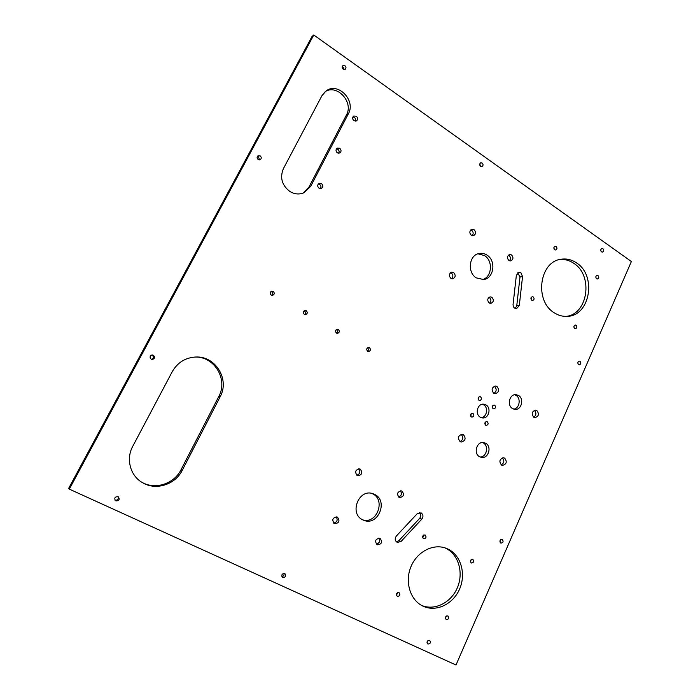 <?xml version="1.0" encoding="UTF-8"?>
<svg xmlns="http://www.w3.org/2000/svg" width="700" height="700" viewBox="0 0 700 700"><rect width="100%" height="100%" fill="white"/><g stroke="black" fill="none" stroke-linecap="round" stroke-linejoin="round"><path stroke-width="1.05" d="M144.55 483.752C157.815 490.332 175.665 483.796 182.227 470.365L220.133 396.804C229.862 379.531 215.661 355.906 195.816 357.017C185.43 357.595 177.572 362.477 172.261 371.656L132.729 446.355C125.755 458.955 130.244 475.746 142.319 482.571L144.55 483.752M195.16 357.035C214.655 356.431 228.261 379.671 218.715 396.629L180.985 469.814C174.457 483.175 156.686 489.668 143.482 483.123L141.794 482.256M356.3 116.2L353.762 116.043C352.231 117.495 352.293 119.053 353.964 120.715L356.475 120.89C358.033 119.438 357.971 117.88 356.3 116.2M352.94 116.909L354.322 117.372C355.6 118.449 355.941 119.709 355.329 121.17M339.719 148.26L337.243 148.076C335.58 149.546 335.615 151.13 337.348 152.845L339.797 153.029C341.477 151.576 341.451 149.984 339.719 148.26M336.42 148.838L337.811 149.284C339.176 150.439 339.483 151.769 338.713 153.282M321.457 183.558L319.069 183.347C317.257 184.817 317.249 186.445 319.051 188.221L321.414 188.431C323.251 186.979 323.26 185.351 321.457 183.558M318.246 183.995L319.62 184.424C321.099 185.666 321.352 187.075 320.39 188.641M289.844 191.459C294.63 194.311 299.399 194.714 304.159 192.666L310.704 186.322L348.373 113.803C356.178 100.572 337.977 81.655 326.069 90.947L321.974 95.638L283.351 168.735C279.755 177.721 281.916 185.299 289.844 191.459M325.168 91.639C337.26 83.825 353.894 102.34 346.43 114.992L308.901 187.18L303.257 193.043M473.016 413.446L472.395 413.245C470.356 413.928 470.032 415.161 471.415 416.946L472.028 417.148C474.066 416.483 474.399 415.249 473.016 413.446M480.585 396.839L479.911 396.629C477.934 397.338 477.627 398.562 479.001 400.312L479.666 400.523C481.644 399.822 481.95 398.598 480.585 396.839M494.734 405.23L494.095 405.029C492.126 405.72 491.82 406.936 493.176 408.686L493.806 408.887C495.775 408.205 496.09 406.989 494.734 405.23M487.27 421.759L486.684 421.566C484.662 422.223 484.33 423.447 485.704 425.241L486.273 425.434C488.311 424.777 488.644 423.553 487.27 421.759M485.931 404.915L483.648 404.189C477.435 403.349 474.653 414.295 480.349 417.217L482.484 417.918C488.74 418.898 491.654 407.89 485.931 404.915M482.423 404.233L483.499 404.723C488.617 407.391 486.946 417.183 481.285 417.646M536.821 410.515L535.605 410.113C531.816 411.469 531.221 413.866 533.829 417.287L535.001 417.681C538.808 416.351 539.411 413.963 536.821 410.515M504.621 458.106L503.676 457.765C499.529 458.981 498.811 461.414 501.524 465.071L502.425 465.395C506.599 464.222 507.334 461.799 504.621 458.106M463.383 434.621L462.289 434.245C458.045 435.531 457.336 438.016 460.162 441.691L461.204 442.059C465.474 440.816 466.2 438.34 463.383 434.621M496.921 386.453L495.512 386.024C491.68 387.467 491.111 389.9 493.806 393.33L495.154 393.75C499.021 392.341 499.608 389.909 496.921 386.453M494.27 386.243L494.445 386.348C496.895 388.92 496.729 391.274 493.938 393.409M485.669 443.249L483.674 442.558C476.744 441.131 473.156 453.565 479.596 456.75L481.407 457.398C488.39 459.008 492.135 446.512 485.669 443.249M482.44 442.514L483.236 442.89C489.081 445.821 486.692 457.1 480.218 457.056M518.472 395.456L515.926 394.66C509.451 393.916 506.677 405.475 512.601 408.59L514.981 409.36C521.517 410.252 524.423 398.632 518.472 395.456M514.649 394.739L515.935 395.316C521.264 398.16 519.619 408.502 513.73 409.106M369.46 347.681L368.506 347.436C366.467 348.276 366.196 349.562 367.692 351.304L368.629 351.549C370.676 350.717 370.956 349.431 369.46 347.681M338.301 329.455L337.216 329.201C335.213 330.102 334.967 331.398 336.49 333.113L337.558 333.366C339.579 332.474 339.832 331.17 338.301 329.455M336.289 329.551L336.402 329.613C337.68 330.741 337.741 331.922 336.578 333.165M306.233 310.678L304.99 310.433C303.021 311.395 302.811 312.716 304.36 314.379L305.576 314.632C307.562 313.679 307.781 312.366 306.233 310.678M304.132 310.783L304.447 310.931C305.76 312.078 305.83 313.276 304.658 314.527M273.192 291.349L271.749 291.113C269.868 292.145 269.701 293.475 271.259 295.085L272.668 295.321C274.584 294.297 274.75 292.967 273.192 291.349M270.979 291.471L271.547 291.699C272.877 292.836 272.965 294.044 271.81 295.304M531.746 300.265C530.495 298.725 530.679 297.544 532.306 296.721L533.251 296.966C534.503 298.506 534.31 299.688 532.683 300.501L531.746 300.265M554.68 249.751C553.481 248.29 553.621 247.135 555.091 246.286L556.15 246.531C557.349 247.993 557.2 249.148 555.721 249.996L554.68 249.751M517.702 272.842L520.004 276.955L516.749 305.812L515.209 308.455M520.923 272.781L522.55 276.579L519.286 305.559L516.504 308.656C514.238 308.499 513.091 307.081 513.065 304.412L516.355 275.345L518.928 272.317L520.923 272.781M419.475 512.566C421.111 514.351 421.155 516.303 419.606 518.411L398.912 540.619L396.322 541.809M421.137 512.89C423.29 514.57 423.517 516.644 421.82 519.129L401.056 541.45L397.311 542.439C394.887 540.855 394.572 538.711 396.366 536.016L417.226 513.704L421.137 512.89M397.303 596.383L397.259 596.365C395.806 594.108 396.392 592.847 399.017 592.611L399.044 592.62C400.514 594.878 399.936 596.129 397.303 596.383M423.5 538.685C422.021 536.585 422.52 535.334 424.988 534.931L425.171 535.01C426.65 537.119 426.142 538.37 423.666 538.764L423.5 538.685M471.24 562.966C469.831 560.91 470.304 559.676 472.675 559.282L472.832 559.344C474.241 561.409 473.76 562.634 471.38 563.028L471.24 562.966M446.25 619.622L446.215 619.605C444.815 617.409 445.375 616.184 447.886 615.913L447.904 615.921C449.312 618.109 448.761 619.343 446.25 619.622M559.808 259.516C564.778 259.088 569.45 260.365 573.825 263.34C593.548 275.608 587.956 314.431 566.038 316.4M554.234 312.769C534.144 301.035 539.341 261.467 561.129 259.245C566.571 258.422 571.707 259.648 576.538 262.92C596.916 275.59 590.144 315.866 567.385 316.348C562.774 316.654 558.39 315.455 554.234 312.769M596.61 278.731C595.446 277.252 595.604 276.115 597.091 275.319L598.01 275.555C599.174 277.034 599.008 278.171 597.52 278.967L596.61 278.731M574.665 328.484C573.449 326.926 573.659 325.771 575.278 325.001L576.1 325.229C577.316 326.786 577.106 327.95 575.47 328.711L574.665 328.484M444.727 547.785L446.092 548.433C458.657 554.733 463.794 572.95 457.327 587.834C451.045 602.788 434.394 611.1 421.391 605.308M422.966 606.13L422.485 605.894C410.069 599.778 404.679 581.709 410.926 566.755C417.016 551.731 433.142 543.366 445.891 548.179L448.403 549.273C461.125 555.66 466.226 574.227 459.515 589.234C452.988 604.319 435.96 612.413 422.966 606.13M474.049 229.679L471.931 229.276C469.376 230.851 469.184 232.881 471.354 235.349L473.427 235.76C476.009 234.203 476.219 232.172 474.049 229.679M470.811 229.889L471.651 230.274C473.471 231.998 473.637 233.818 472.168 235.725M380.082 538.361L379.873 538.265C375.428 538.843 374.509 541.004 377.125 544.74L377.283 544.81C381.754 544.276 382.681 542.124 380.082 538.361M337.426 517.108L337.181 517.003C332.57 517.58 331.625 519.767 334.346 523.582L334.539 523.67C339.176 523.145 340.13 520.957 337.426 517.108M401.984 491.111L401.45 490.892C397.32 491.724 396.533 493.876 399.096 497.35L399.586 497.551C403.743 496.764 404.539 494.611 401.984 491.111M374.658 494.41L372.733 493.631C358.654 488.539 348.941 513.721 362.723 519.837L363.86 520.336C378.088 526.33 388.605 500.815 374.658 494.41M371.7 493.369L372.61 493.789C385.945 499.87 376.906 524.361 362.871 519.907M511.508 254.905L509.635 254.502C507.028 255.981 506.782 257.985 508.909 260.505L510.738 260.916C513.371 259.455 513.625 257.451 511.508 254.905M508.445 255.098L508.988 255.386C510.764 257.092 510.904 258.886 509.425 260.785M491.864 297.273L490.166 296.87C487.323 298.305 486.999 300.344 489.213 302.986L490.866 303.398C493.736 301.98 494.069 299.941 491.864 297.273M488.976 297.342L489.405 297.57C491.304 299.416 491.374 301.289 489.606 303.205M453.653 272.598L451.71 272.186C448.91 273.717 448.639 275.783 450.896 278.381L452.795 278.801C455.621 277.287 455.91 275.223 453.653 272.598M450.599 272.668L451.325 273C453.276 274.873 453.364 276.771 451.588 278.705M360.22 469.14L359.581 468.895C355.346 469.77 354.55 471.966 357.21 475.484L357.796 475.711C362.066 474.88 362.871 472.692 360.22 469.14M486.99 255.115C484.514 253.514 481.906 252.963 479.168 253.479C469.052 254.931 466.979 272.466 476.298 277.882L483.551 279.536C493.938 278.512 496.414 260.75 486.99 255.115M477.977 253.794L484.549 255.596C493.412 260.899 491.89 277.454 482.326 279.65M482.16 163.048L480.734 162.82C479.412 163.791 479.36 164.964 480.576 166.329L481.994 166.556C483.324 165.585 483.385 164.421 482.16 163.048M344.977 65.748L342.86 65.678C341.836 66.806 341.941 67.97 343.175 69.169L345.275 69.239C346.308 68.119 346.211 66.955 344.977 65.748M344.024 69.527L343.044 67.156L342.186 66.797M260.155 155.89L257.976 155.838C256.76 157.036 256.839 158.27 258.213 159.53L260.374 159.582C261.608 158.393 261.529 157.159 260.155 155.89M259.446 159.871L258.571 156.914L257.32 156.564M153.396 355.241L152.241 354.979C149.765 355.906 149.441 357.332 151.252 359.24L152.364 359.502C154.875 358.601 155.216 357.184 153.396 355.241M151.812 359.45C153.834 358.269 154 356.886 152.294 355.276L151.69 355.066M118.081 496.694C114.966 496.641 114.082 497.954 115.43 500.623L115.867 500.885C119.009 500.92 119.875 499.599 118.475 496.939L118.081 496.694M284.716 573.51C281.899 573.65 281.199 574.936 282.608 577.36L282.809 577.474C285.635 577.316 286.335 576.03 284.9 573.606L284.716 573.51M429.572 640.281C427.079 640.526 426.484 641.76 427.787 643.974L427.91 644.044C430.412 643.781 431.007 642.548 429.686 640.334L429.572 640.281M502.276 539.49L502.049 539.394C499.8 539.858 499.363 541.074 500.727 543.043L500.955 543.13C503.204 542.684 503.65 541.468 502.276 539.49M602.936 248.71L601.956 248.465C600.53 249.279 600.39 250.416 601.536 251.86L602.508 252.096C603.942 251.282 604.082 250.154 602.936 248.71M580.046 361.322L579.329 361.113C577.631 361.839 577.395 363.002 578.62 364.604L579.329 364.814C581.035 364.096 581.271 362.933 580.046 361.322M69.317 489.134L455.998 665L631.383 261.52L313.775 35L311.973 36.584L68.618 488.451L69.317 489.134L313.775 35M471.144 413.7L470.881 416.456M478.669 397.136L478.494 399.849M492.817 405.562L492.625 408.152M485.406 422.047L485.126 424.681M534.284 410.34C536.576 412.851 536.392 415.144 533.733 417.235M502.381 457.852C504.621 460.653 504.236 462.998 501.226 464.879M461.073 434.324C463.645 437.185 463.312 439.618 460.058 441.639M367.5 347.795C368.681 348.915 368.716 350.061 367.605 351.251M531.09 297.649L531.317 299.854M553.928 247.459L554.242 249.322M397.749 592.567L396.428 595.341M423.701 535.028L422.73 537.863M471.258 559.484L470.418 561.925M446.46 615.983L445.358 618.389M595.849 276.666L595.997 277.979M573.983 326.069L574.07 327.793M378.752 538.072C380.371 541.091 379.566 543.121 376.346 544.163M336.158 516.801C338.021 519.977 337.19 522.077 333.655 523.11M400.312 490.823C402.194 493.588 401.625 495.653 398.589 497.009M358.54 468.825C360.727 471.686 360.168 473.83 356.851 475.256M480.559 166.311L479.754 163.949M115.019 500.194C117.74 500.351 118.72 499.161 117.959 496.641M281.916 576.581C283.684 576.188 284.34 575.102 283.902 573.344M426.991 642.722L428.251 640.308M499.923 542.001L500.588 539.744M600.933 251.081L600.758 249.953M577.972 363.808L577.972 362.119M180.985 469.814L182.227 470.365M308.901 187.18L310.704 186.322M522.55 276.579L520.004 276.955M421.82 519.129L419.606 518.411M401.056 541.45L398.912 540.619M519.286 305.559L516.749 305.812M346.43 114.992L348.373 113.803M218.715 396.629L220.133 396.804"/></g></svg>
